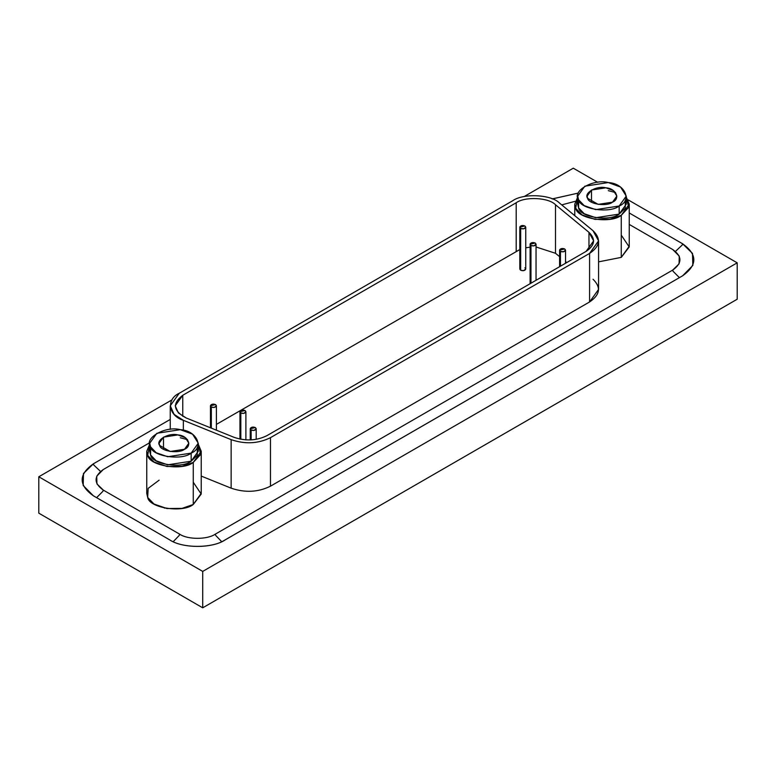 <?xml version="1.0" encoding="UTF-8"?>
<svg xmlns="http://www.w3.org/2000/svg" width="776" height="776" viewBox="0 0 776 776"><rect width="100%" height="100%" fill="white"/><g stroke="black" fill="none" stroke-linecap="round" stroke-linejoin="round"><path stroke-width="1.16" d="M215.534 404.577C213.39 403.782 211.732 404.034 210.568 405.353C210.441 406.828 211.654 407.526 214.205 407.449C216.485 406.779 216.921 405.819 215.534 404.577L216.407 405.79L214.205 407.449L211.334 407.012L210.461 405.79L215.534 404.577M211.334 428.139L211.334 407.012L211.334 428.139M524.877 225.981C522.733 225.185 521.074 225.438 519.91 226.757C519.774 228.231 520.987 228.93 523.548 228.852C525.818 228.183 526.264 227.222 524.877 225.981L525.75 227.193L523.548 228.852L520.677 228.406L519.804 227.193L524.877 225.981M519.804 227.193L519.804 269.02L520.677 270.232L520.677 228.406L520.677 270.232L523.548 270.669L525.75 269.02L525.75 227.193M245.032 410.523C242.878 409.728 241.22 409.98 240.056 411.299C239.929 412.774 241.142 413.472 243.693 413.395C245.973 412.725 246.419 411.765 245.032 410.523L245.895 411.736L243.693 413.395L240.822 412.948L239.959 411.736L245.032 410.523M240.822 439.264L240.822 412.948L240.822 439.264M535.178 243.014C533.025 242.209 531.366 242.471 530.202 243.78C530.076 245.255 531.288 245.953 533.84 245.885C536.119 245.206 536.565 244.256 535.178 243.014L536.041 244.227L533.84 245.885L530.968 245.439L530.105 244.227L535.178 243.014M530.968 283.211L530.968 245.439L530.968 283.211M255.323 427.557C253.18 426.751 251.521 427.004 250.357 428.323C250.221 429.797 251.443 430.496 253.995 430.428C256.264 429.749 256.71 428.788 255.323 427.557L256.196 428.769L253.995 430.428L251.123 429.982L250.25 428.769L255.323 427.557M251.123 439.924L251.123 429.982L251.123 439.924M564.666 248.96C562.522 248.155 560.864 248.407 559.69 249.726C559.564 251.201 560.776 251.899 563.337 251.822C565.607 251.152 566.053 250.192 564.666 248.96L565.539 250.173L563.337 251.822L560.466 251.385L559.593 250.173L564.666 248.96M560.466 266.187L560.466 251.385L560.466 266.187M233.983 437.295C245.672 441.282 256.662 440.719 266.973 435.627L586.084 251.395L593.63 240.88L588.965 232.344L555.5 204.757C548.758 197.511 525.012 196.309 516.195 202.769L182.758 395.275L175.211 405.79L178.412 412.977L186.191 417.973L233.983 437.295L186.191 417.973C173.184 411.008 172.029 403.442 182.758 395.275L182.758 416.305L182.758 395.275L516.195 202.769L516.195 251.298L516.195 202.769C525.012 196.309 548.758 197.511 555.5 204.757L555.5 253.286L555.5 204.757L588.965 232.344L588.965 249.406L588.965 232.344C595.861 239.095 594.901 245.439 586.084 251.395L266.973 435.627C256.662 440.719 245.672 441.282 233.983 437.295M216.407 424.385L519.804 249.562L216.407 424.385M525.75 247.816L530.105 247.156L525.75 247.816M536.041 246.981L555.5 253.286L559.593 256.662L555.5 253.286L536.041 246.981M565.539 261.56L566.742 262.56L565.539 261.56M524.877 267.807C526.264 269.039 525.818 270 523.548 270.669C520.987 270.746 519.774 270.048 519.91 268.574M270.475 437.654L589.585 253.412C600.1 246.322 601.255 238.746 593.029 230.705L559.564 203.118C551.523 194.475 523.208 193.049 512.693 200.751L179.246 393.257C165.918 399.33 168.392 415.674 183.349 420.32L231.141 439.643C245.071 444.386 258.185 443.726 270.475 437.654C258.185 443.726 245.071 444.386 231.141 439.643L231.141 488.172C245.071 492.915 258.185 492.256 270.475 486.183L270.475 437.654L270.475 486.183L589.585 301.951L598.577 289.409L598.577 240.88L589.585 253.412L589.585 301.951L589.585 253.412L270.475 437.654M593.029 279.244C601.255 287.285 600.1 294.851 589.585 301.951L270.475 486.183C258.185 492.256 245.071 492.915 231.141 488.172L201.236 476.086L231.141 488.172L231.141 439.643L183.349 420.32L183.349 430.273L183.349 420.32L174.066 414.355L170.254 405.79L179.246 393.257L512.693 200.751C523.208 193.049 551.523 194.475 559.564 203.118L593.029 230.705L598.577 240.88M591.496 202.167L591.496 190.033L587.141 196.095L587.645 198.316L598.16 204.379L612.507 202.167L616.862 196.095L613.37 190.566L605.852 187.811L591.496 190.033L591.496 202.167M619.161 206.009C632.683 200.586 624.69 183.359 608.287 182.564C593.398 178.519 571.553 191.129 578.557 199.723C579.934 209.19 609.771 213.807 619.161 206.009L595.726 209.636L584.192 205.621L578.557 199.723L577.732 196.095L584.842 186.191L608.287 182.564L620.558 187.064L626.271 196.095L619.161 206.009L619.161 214.098L619.161 206.009M612.507 202.167C606.764 206.94 588.489 204.117 587.645 198.316C583.358 193.049 596.734 185.328 605.852 187.811C615.892 188.296 620.781 198.84 612.507 202.167M577.732 196.095L577.732 204.185L578.557 207.813L584.192 213.701L595.726 217.716L619.161 214.098L626.271 204.185L626.271 196.095M577.78 196.988L575.685 208.259C577.237 218.881 610.722 224.06 621.266 215.311L628.705 207.308L626.222 196.988M625.243 200.14L625.291 208.133L619.161 214.098C609.771 221.897 579.934 217.28 578.557 207.813L578.76 200.14M608.287 190.654L615.533 192.555M626.271 197.046L629.249 204.185L621.266 215.311L621.266 257.37L598.577 261.851L621.266 257.37L621.266 215.311L610.062 219.21L594.95 219.375L582.01 214.874L575.685 208.259L574.764 204.185L577.732 197.046M621.266 235.128L629.22 246.952L621.266 257.37L629.249 246.244L629.249 204.185M163.494 449.275L163.494 437.14L159.138 443.203L159.643 445.424L170.148 451.486L184.504 449.275L188.859 443.203L185.357 437.674L177.84 434.919L163.494 437.14L163.494 449.275M191.158 453.116C204.67 447.694 196.677 430.467 180.274 429.671C165.385 425.626 143.55 438.236 150.554 446.83C151.931 456.298 181.768 460.915 191.158 453.116L167.713 456.744L156.189 452.728L150.554 446.83L149.729 443.203L156.839 433.299L180.274 429.671L192.555 434.172L198.268 443.203L191.158 453.116L191.158 461.206L191.158 453.116M184.504 449.275C178.752 454.047 160.486 451.225 159.643 445.424C155.355 440.157 168.722 432.436 177.84 434.919C187.879 435.404 192.778 445.948 184.504 449.275M149.729 443.203L149.729 451.292L150.554 454.92L156.189 460.808L167.713 464.824L191.158 461.206L198.268 451.292L198.268 443.203M149.778 444.095L147.683 455.366C149.225 465.988 182.719 471.168 193.263 462.418L200.683 454.445L198.268 444.153L201.236 451.292L193.263 462.418L182.059 466.318L166.947 466.483L154.007 461.982L147.683 455.366L146.751 451.292L149.729 444.153M197.24 447.248L197.279 455.24L191.158 461.206C181.768 469.005 151.931 464.387 150.554 454.92L150.757 447.248M180.274 437.761L187.53 439.662M146.751 451.292L146.751 493.352L147.683 497.426L154.007 504.041L166.947 508.542L182.059 508.377L193.263 504.478L193.263 462.418L193.263 504.478L201.236 493.352L201.236 451.292M225.185 539.892L682.608 275.8L692.852 265.411L692.493 253.412L682.608 243.79L682.211 245.032L675.469 251.405L682.211 245.032L682.608 243.79L629.249 212.983L682.608 243.79C697.556 254.46 697.556 265.13 682.608 275.8L223.847 540.63C210.994 548.632 181.865 548.234 169.74 539.892L93.392 495.806L169.74 539.892C182.244 548.525 212.692 548.525 225.185 539.892M679.407 277.643L673.112 271.319L672.705 270.077L215.272 534.169L215.679 535.421L221.694 541.677L215.679 535.421L215.272 534.169C207.25 539.718 187.676 539.718 179.654 534.169L103.295 490.092L96.942 483.904L96.719 476.192L103.295 469.519L149.739 442.708L103.295 469.519C93.692 476.377 93.692 483.235 103.295 490.092L102.888 491.334L96.593 497.658L102.888 491.334L103.295 490.092L179.654 534.169L179.246 535.421L173.232 541.677L179.246 535.421L179.654 534.169C187.676 539.718 207.25 539.718 215.272 534.169L672.705 270.077L673.112 271.319L679.407 277.643M672.705 249.513L679.262 256.129L679.068 263.859L672.705 270.077C682.308 263.219 682.308 256.371 672.705 249.513L629.249 224.419L672.705 249.513M552.153 198.966L578.304 193.069L552.318 198.879M561.708 204.883L575.22 201.304L561.708 204.883M170.254 419.428L93.392 463.805L93.789 465.047L100.531 471.42L93.789 465.047L93.392 463.805L83.488 473.476L83.187 485.514L93.392 495.806C78.444 485.136 78.444 474.475 93.392 463.805L170.254 419.428M164.716 508.144L163.494 507.514M202.72 607.812L737.2 299.226L737.2 262.831L202.72 571.408L202.72 607.812L202.72 571.408L38.8 476.774L38.8 513.169L202.72 607.812L38.8 513.169L38.8 476.774L172.029 399.853L38.8 476.774L202.72 571.408L737.2 262.831L737.2 299.226L202.72 607.812M524.11 196.58L573.28 168.188L597.724 182.302L573.28 168.188L524.11 196.58M628.221 199.907L737.2 262.831L628.221 199.907M193.263 482.235L201.217 494.06L193.263 504.478C182.719 513.237 149.225 508.057 147.683 497.426L148.148 488.385L159.138 480.169M210.461 405.79L210.461 427.789M216.407 430.185L216.407 405.79M239.959 411.736L239.959 439.09M245.895 439.895L245.895 411.736M530.105 244.227L530.105 283.715M536.041 280.281L536.041 244.227M250.25 428.769L250.25 439.963M256.196 439.352L256.196 428.769M559.593 250.173L559.593 266.692M565.539 263.258L565.539 250.173M170.254 429.361L170.254 405.79M574.764 215.65L574.764 204.185"/></g></svg>
